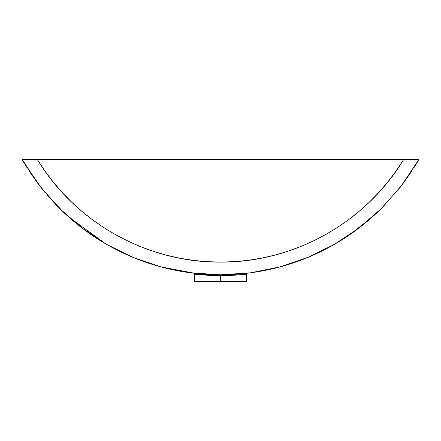 <?xml version="1.0" encoding="UTF-8"?>
<svg xmlns="http://www.w3.org/2000/svg" width="441" height="441" viewBox="0 0 441 441"><rect width="100%" height="100%" fill="white"/><g stroke="black" fill="none" stroke-linecap="round" stroke-linejoin="round"><path stroke-width="0.66" d="M241.8 273.8L239.441 274.01M245.791 273.392L245.488 273.426M63.41 212.176L42.171 189.073L24.299 163.275L22.05 159.416L418.95 159.416L402.401 184.492L382.705 207.176C367.97 221.9 352.161 234.127 335.276 243.856C317.503 254.121 299.059 261.811 279.936 266.926C260.355 272.174 240.543 274.798 220.5 274.798L225.72 274.737L220.5 274.798L220.5 275.619L234.833 275.19L246.293 274.208L247.175 273.233L229.965 274.6M238.741 274.919L236.111 275.112M403.3 159.416L404 159.416L403.3 159.416M413.856 167.922L418.95 159.416L406.42 159.416M125.437 254.071L118.083 250.543M220.39 274.798L220.5 274.798C200.457 274.798 180.645 272.174 161.064 266.926C141.941 261.811 123.497 254.121 105.724 243.856C88.839 234.127 73.03 221.9 58.295 207.176L38.599 184.492L22.133 159.416L27.133 167.911M23.434 159.416L23.974 159.416M25.038 159.416L25.396 159.416M26.951 159.416L28.103 159.416M30.512 159.416L31.057 159.416M31.818 159.416L34.58 159.416M405.075 159.416L403.702 159.416C365.909 222.38 293.927 262.726 220.489 262.097C147.062 262.715 75.091 222.374 37.298 159.416L403.702 159.416L396.178 170.876L387.937 181.835L379.012 192.248L369.437 202.066L359.261 211.256L348.517 219.778L337.249 227.595L325.508 234.678L313.342 240.995L300.79 246.525L287.912 251.243L274.765 255.13L261.392 258.167L247.853 260.35L234.204 261.656L220.5 262.097L206.796 261.656L193.147 260.35L179.608 258.167L166.235 255.13L153.088 251.243L140.21 246.525L127.658 240.995L115.492 234.678L103.751 227.595L92.483 219.778L81.739 211.256L71.563 202.066L61.988 192.248L53.063 181.835L44.822 170.876L37.298 159.416L33.158 159.416M245.797 274.263L232.661 275.311L220.5 275.619L220.5 281.584L246.293 281.584L220.5 281.584L220.5 275.619L208.345 275.311L195.203 274.263M243.25 274.528L243.564 274.495M404.695 159.416L405.307 159.416M405.356 159.416L405.885 159.416M373.891 215.61L382.705 207.176L402.401 184.492L411.855 171.058M323.385 250.306L336.489 243.145M336.72 243.008L348.93 235.257M349.834 234.64L372.706 216.674M251.348 272.703L280.619 266.739M280.68 266.722L309.108 256.905M309.576 256.706L322.845 250.576M239.496 274.004L241.155 273.861M241.249 273.85L242.633 273.723M242.748 273.712L244.959 273.481M247.098 273.244L250.301 272.847M68.327 216.702L105.724 243.856C123.497 254.121 141.941 261.811 161.064 266.926L195.6 273.437M198.417 273.729L201.543 274.01M47.242 195.198L58.295 207.176L67.137 215.632M29.167 171.091L38.599 184.492L45.296 192.899M194.977 273.365L205.682 274.313L217.893 274.782M201.658 274.015L196.973 273.58M201.631 274.015L199.883 273.867M244.027 273.58L242.682 273.718M246.023 273.365L247.043 273.249M225.709 274.737L235.318 274.313M197.441 274.495L197.744 274.528M194.707 281.584L220.5 281.584L194.707 281.584L194.707 274.208L216.184 275.581L220.5 275.619L220.5 274.798L214.139 274.71M211.041 274.6L205.682 274.313M33.141 159.416L22.133 159.416M23.577 162.056L40.225 186.604L59.91 208.791L82.307 228.234L107.036 244.617L133.684 257.649L161.792 267.119L190.892 272.869L220.489 274.798L250.091 272.874L279.192 267.125L307.3 257.654L333.947 244.623L358.676 228.245L381.074 208.802L400.764 186.62L418.95 159.416L416.712 163.258M407.864 159.416L408.322 159.416M409.187 159.416L409.865 159.416M410.593 159.416L411.161 159.416M411.85 159.416L412.66 159.416M414.182 159.416L415.224 159.416M416.26 159.416L416.635 159.416M417.649 159.416L418.619 159.416M418.867 159.416L417.418 162.073M37.7 159.416L37 159.416L37.7 159.416M35.732 159.416L34.574 159.416M35.087 159.416L35.671 159.416M23.252 161.5L23.808 162.453M246.293 274.208L246.293 281.584M193.825 273.233L194.707 274.208M418.355 160.458L417.18 162.464"/></g></svg>

